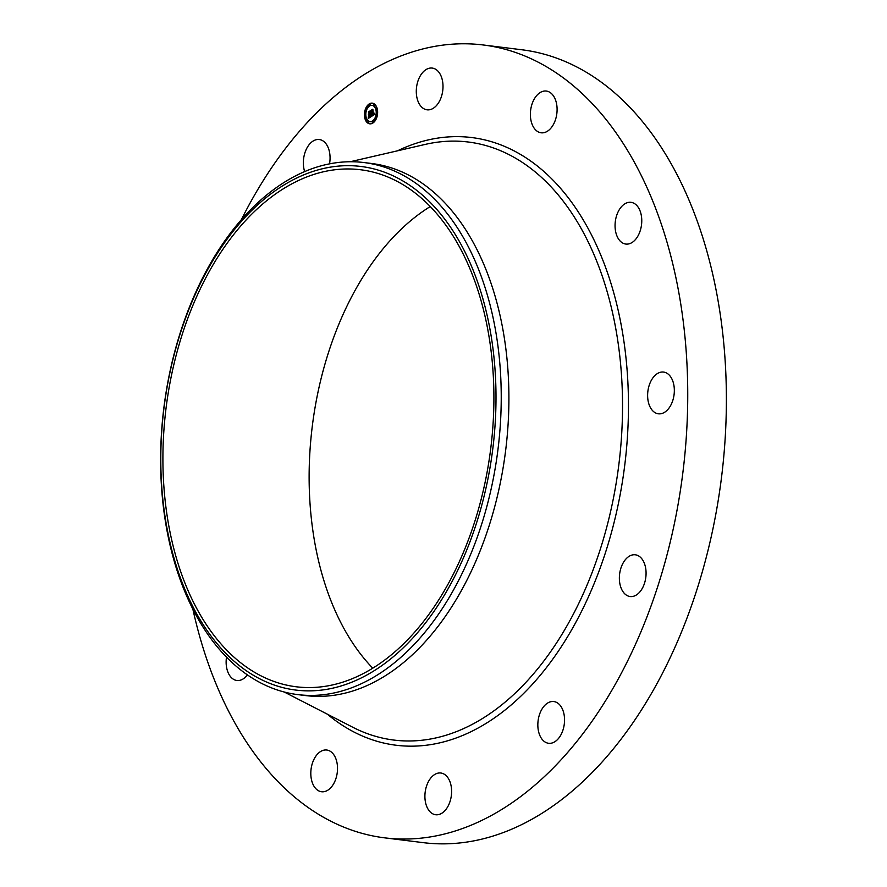 <?xml version="1.0" encoding="UTF-8"?>
<svg xmlns="http://www.w3.org/2000/svg" width="887" height="887" viewBox="0 0 887 887"><rect width="100%" height="100%" fill="white"/><g stroke="black" fill="none" stroke-linecap="round" stroke-linejoin="round"><path stroke-width="1.33" d="M423.465 108.502A21.022 13.205 97.1 0 1 417.045 84.365A21.022 13.205 97.1 0 1 432.246 68.077A21.022 13.205 97.1 0 1 435.827 69.374A21.022 13.205 97.1 0 1 442.247 93.523A21.022 13.205 97.1 0 1 427.046 109.811A21.022 13.205 97.1 0 1 423.465 108.502M241.353 219.688A399.494 250.866 97.1 0 1 483.304 44.982L521.944 49.783A399.494 250.866 97.1 0 1 697.581 587.538A399.494 250.866 97.1 0 1 423.243 842.65L384.592 837.838A399.494 250.866 97.1 0 1 192.867 609.136M483.304 44.982A399.494 250.866 97.1 0 1 658.941 582.726A399.494 250.866 97.1 0 1 384.592 837.838M372.784 668.188A260.512 163.596 97.1 0 1 327.913 354.312A260.512 163.596 97.1 0 1 430.25 206.56M181.691 336.106A260.512 163.596 97.1 0 1 360.588 169.75A260.512 163.596 97.1 0 1 475.122 520.425A260.512 163.596 97.1 0 1 296.225 686.782A260.512 163.596 97.1 0 1 181.691 336.106M182.866 584.389A263.816 165.669 -82.9 0 0 411.535 639.416A263.816 165.669 -82.9 0 0 473.935 272.154A263.816 165.669 -82.9 0 0 245.278 217.115A263.816 165.669 -82.9 0 0 182.866 584.389M364.047 162.554A268.085 168.342 -82.9 0 1 478.814 269.947A268.085 168.342 97.1 0 1 481.907 523.419A268.085 168.342 -82.9 0 1 297.81 694.61L305.483 695.563A268.085 168.342 97.1 0 0 489.58 524.372A268.085 168.342 97.1 0 0 371.72 163.507L364.047 162.554A268.085 168.342 -82.9 0 0 179.95 333.745A268.085 168.342 97.1 0 0 183.044 587.216A268.085 168.342 -82.9 0 0 297.81 694.61M335.43 757.664A21.022 13.205 97.1 0 1 335.186 780.593A21.022 13.205 97.1 0 1 321.56 791.747A21.022 13.205 97.1 0 1 312.889 784.108A21.022 13.205 97.1 0 1 313.144 761.179A21.022 13.205 97.1 0 1 326.76 750.025A21.022 13.205 97.1 0 1 335.43 757.664M615.068 226.54A21.022 13.205 97.1 0 1 631.012 202.336A21.022 13.205 97.1 0 1 641.756 219.854A21.022 13.205 97.1 0 1 625.812 244.058A21.022 13.205 97.1 0 1 615.068 226.54M247.406 674.885A21.022 13.205 97.1 0 1 236.884 680.484A21.022 13.205 97.1 0 1 226.141 662.955A21.022 13.205 97.1 0 1 226.507 657.123M649.14 385.501A21.022 13.205 97.1 0 1 663.576 372.074A21.022 13.205 97.1 0 1 672.823 400.381A21.022 13.205 97.1 0 1 658.387 413.808A21.022 13.205 97.1 0 1 649.14 385.501M625.557 559.442A21.022 13.205 97.1 0 1 635.314 554.796A21.022 13.205 97.1 0 1 645.847 569.421A21.022 13.205 97.1 0 1 639.882 591.884A21.022 13.205 97.1 0 1 630.125 596.53A21.022 13.205 97.1 0 1 619.592 581.905A21.022 13.205 97.1 0 1 625.557 559.442M550.627 701.761A21.022 13.205 97.1 0 1 553.798 701.55A21.022 13.205 97.1 0 1 564.509 721.552A21.022 13.205 97.1 0 1 551.769 743.073A21.022 13.205 97.1 0 1 548.598 743.284A21.022 13.205 97.1 0 1 537.877 723.282A21.022 13.205 97.1 0 1 550.627 701.761M304.662 171.59A21.022 13.205 97.1 0 1 316.138 139.736A21.022 13.205 97.1 0 1 319.298 139.536A21.022 13.205 97.1 0 1 329.532 163.862M444.431 774.318A21.022 13.205 97.1 0 1 450.851 798.455A21.022 13.205 97.1 0 1 435.661 814.743A21.022 13.205 97.1 0 1 432.08 813.434A21.022 13.205 97.1 0 1 425.66 789.297A21.022 13.205 97.1 0 1 440.85 773.009A21.022 13.205 97.1 0 1 444.431 774.318M532.466 125.156A21.022 13.205 97.1 0 1 532.71 102.216A21.022 13.205 97.1 0 1 546.337 91.062A21.022 13.205 97.1 0 1 555.007 98.701A21.022 13.205 97.1 0 1 554.763 121.641A21.022 13.205 97.1 0 1 541.137 132.795A21.022 13.205 97.1 0 1 532.466 125.156M377.385 109.478A10.411 6.531 97.1 0 1 369.746 123.825A10.411 6.531 97.1 0 1 364.679 117.516A10.411 6.531 97.1 0 1 372.318 103.169A10.411 6.531 97.1 0 1 377.385 109.478M365.189 117.683A10.411 6.531 -82.9 0 0 369.99 123.847M372.562 103.202A10.411 6.531 -82.9 0 0 365.821 109.389M365.511 110.376A10.411 6.531 -82.9 0 0 365.034 116.762M376.354 109.666A8.205 5.145 -82.9 0 0 372.529 105.42A8.205 5.145 -82.9 0 0 372.285 105.398M370.256 121.652A8.205 5.145 -82.9 0 0 370.5 121.696A8.205 5.145 -82.9 0 0 375.833 117.295M376.155 116.374A8.205 5.145 -82.9 0 0 376.543 110.498M372.85 122.55L373.538 121.852L372.972 121.574M365.533 117.616L366.187 117.383M368.349 122.594L369.047 121.885L368.482 121.608M369.58 105.486L370.267 104.777L369.702 104.5M376.886 110.42L377.518 110.287M374.07 105.442L374.757 104.733L374.192 104.455M366.021 116.663A8.205 5.145 97.1 0 1 372.041 105.353A8.205 5.145 97.1 0 1 376.033 110.332A8.205 5.145 97.1 0 1 370.012 121.63A8.205 5.145 97.1 0 1 366.021 116.663M371.575 116.352L371.731 114.833L372.884 115.11L371.631 110.31L372.895 109.511L373.405 114.401L374.103 113.403L373.46 114.711L374.247 113.17L374.891 114.212L371.575 116.352M372.706 110.01L372.119 110.376L373.372 115.166L372.119 115.997M371.354 116.197L371.598 114.722L371.431 116.208M371.963 115.077L372.629 114.889L371.232 110.188L372.651 109.289L371.409 110.199L372.396 115.166M371.32 116.519L368.438 118.337L368.648 116.796L370.322 116.762L369.946 114.8L370.112 116.629L368.981 117.051L370.023 116.563L369.713 114.955L368.981 116.208L368.648 114.456L369.879 114.456L369.014 112.028L370.378 111.174L371.32 116.519M368.183 118.215L368.438 116.629L368.249 118.226M368.748 116.186L368.404 114.39L368.837 116.197M369.003 114.611L369.58 114.257L368.571 111.873L370.178 110.853L368.748 111.884L369.169 114.634M370.167 111.673L369.502 112.095L370.367 114.512L369.247 114.855M369.946 114.8L370.81 116.818L369.247 117.317M368.626 117.261L369.025 117.971M374.735 113.968L373.46 114.711M372.285 122.273L372.751 121.408L372.285 122.273M364.967 117.328L365.433 116.463L364.967 117.328M367.783 122.317L368.249 121.441L367.783 122.317M369.003 105.209L369.469 104.333L369.003 105.209M365.466 110.243L365.932 109.378L365.466 110.243M377.097 109.655L376.631 110.531L376.787 109.278L377.418 109.7M376.587 116.751L376.121 117.616L376.276 116.363L377.008 116.796M374.27 104.677L373.804 105.542L373.97 104.289L374.757 104.733M350.188 161.744L425.316 144.393A301.325 189.219 97.1 0 1 600.798 547.645A301.325 189.219 97.1 0 1 352.76 727.24L284.184 691.993M397.476 150.823A306.192 192.279 97.1 0 1 590.066 232.128A306.192 192.279 97.1 0 1 606.386 549.718A306.192 192.279 97.1 0 1 327.336 714.179"/></g></svg>
